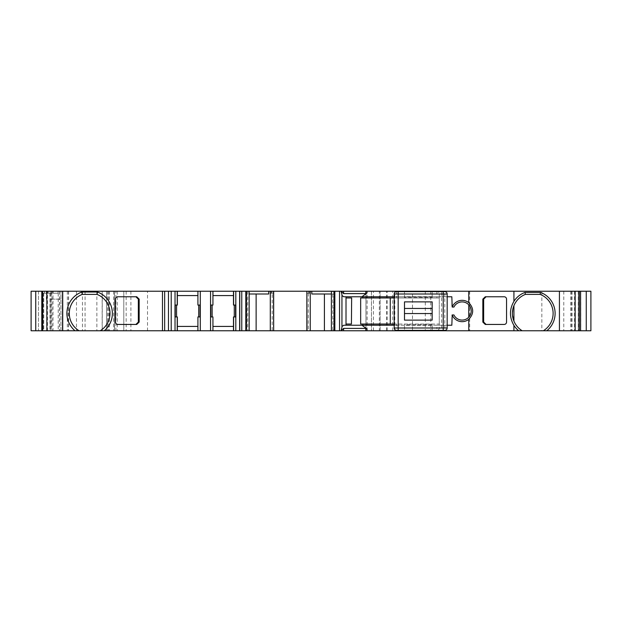 <?xml version="1.0" encoding="UTF-8"?>
<svg xmlns="http://www.w3.org/2000/svg" width="622" height="622" viewBox="0 0 622 622"><rect width="100%" height="100%" fill="white"/><g stroke="black" fill="none" stroke-linecap="round" stroke-linejoin="round"><path stroke-width="0.47" stroke-dasharray="3.11 2.33" d="M441.643 330.368L444.808 330.368L444.808 327.996L439.272 327.996A2.371 2.371 -90 0 1 436.901 330.368L441.643 330.368L441.643 291.632L396.572 291.632A2.371 2.371 -90 0 0 394.2 294.004L436.901 294.004L436.901 296.772L394.2 296.772M343.733 296.772L451.836 296.772L451.836 307.05L453.928 307.05A9.089 9.089 0 0 1 468.763 304.796C471.95 308.932 471.95 313.068 468.763 317.204A9.089 9.089 0 0 1 453.928 314.95L451.836 314.95L451.836 325.228L343.733 325.228M102.241 291.236L59.424 291.236L102.241 291.236L102.241 330.764M543.34 330.764A20.355 20.355 90 0 0 540.137 294.4L525.38 294.4A20.355 20.355 90 0 0 513.92 305.651L512.404 313.371L513.92 321.092A20.355 20.355 90 0 0 522.177 330.764M198.698 316.932L200.284 316.932L200.284 305.068L198.698 305.068L200.284 305.068L200.284 316.932L198.698 316.932M234.276 316.932L235.855 316.932L235.855 305.068L234.276 305.068L235.855 305.068L235.855 316.932L234.276 316.932M114.502 330.764L114.502 291.236L106.595 291.236L106.595 330.764L106.595 291.236L114.549 291.236L114.549 330.764L123.794 330.764L123.794 291.236L147.507 291.236L147.507 330.764L379.342 330.764L379.342 291.236L412.487 291.236L412.487 330.764L590.9 330.764L590.9 291.236L541.832 291.236L541.832 330.764M147.507 291.236L371.443 291.236L371.443 330.764L371.435 291.236L379.342 291.236M42.677 293.211L51.486 293.211L43.54 293.211L43.734 330.764L58.211 330.764L42.677 330.764L43.734 330.764L43.727 293.211L42.428 293.211M272.218 293.211L273.657 293.211L273.657 291.236L271.293 291.236L273.657 291.236L273.657 293.211L270.5 293.211L272.218 293.211L272.218 330.764L270.5 330.764L272.218 330.764M447.179 296.772L436.901 296.772L436.901 297.954L394.2 297.954M394.2 324.046L394.224 294.004A2.371 2.371 -90 0 1 396.595 291.632L396.595 297.954M346.011 324.046L351.648 324.046M346.011 297.954L351.648 297.954M360.659 297.954L439.272 297.954L439.272 324.046L436.901 324.046L436.901 325.228L447.179 325.228M360.659 324.046L439.272 324.046L439.272 327.996A2.371 2.371 -90 0 1 436.901 330.368L396.595 330.368A2.371 2.371 -90 0 1 394.224 327.996L394.2 327.996A2.371 2.371 -110.8 0 0 396.572 330.368M310.02 293.211L306.864 293.211L310.02 293.211L310.02 330.764L306.864 330.764L310.02 330.764L310.02 291.236L306.864 291.236L310.02 291.236M306.864 293.211L306.864 291.236M309.227 293.211L309.227 291.236L309.227 293.211M271.293 293.211L271.293 291.236L271.293 293.211M273.657 293.211L273.657 291.236M270.5 293.211L270.5 330.764L270.5 293.211M53.142 293.211L58.211 293.211L53.142 293.211L53.142 291.236L47.451 291.236L47.451 330.764M43.54 293.211L43.54 330.764M51.346 293.211L51.346 330.764M58.211 293.211L58.211 330.764M50.398 293.211L50.398 330.764M308.31 293.211L308.31 330.764M578.273 291.236L563.789 291.236L578.46 291.236L578.273 330.764L563.789 330.764L579.323 330.764L578.266 330.764L578.266 291.236M578.46 291.236L578.46 330.764M570.654 291.236L570.654 330.764M563.789 291.236L563.789 330.764M571.602 291.236L571.602 330.764M332.801 330.764L331.378 330.764L333.75 330.764L332.801 330.764L332.801 291.236L331.378 291.236L332.801 291.236M249.158 330.764L246.786 330.764L246.786 291.236L246.786 330.764L249.158 330.764M249.158 291.236L246.786 291.236L249.158 291.236M162.466 291.236L162.466 330.764M44.535 293.211L44.535 291.236L42.677 291.236L47.451 291.236M58.071 293.211L58.071 291.236L53.142 291.236M58.071 291.236L51.486 291.236L51.486 293.211M46.557 293.211L46.557 291.236L51.486 291.236M44.535 291.236L46.557 291.236M114.549 291.236L31.1 291.236L31.1 330.764L60.909 330.764L60.909 299.143L50.32 299.143L50.32 330.764L46.37 330.764L114.549 330.764M51.945 291.236L51.945 330.764M38.463 291.236L38.463 330.764L46.37 330.764L38.463 330.764L38.463 291.236M82.469 291.236L82.469 330.764M117.247 291.236L117.247 330.764M109.34 291.236L109.34 330.764M107.544 291.236L107.544 330.764M106.595 330.764L106.595 291.236M114.502 291.236L115.886 291.236L115.886 330.764M123.794 291.236L123.794 330.764L123.794 291.236L115.886 291.236M123.794 330.764L147.507 330.764M130.908 291.236L130.908 330.764M379.342 330.764L380.135 330.764L380.135 291.236L380.135 330.764L365.946 330.764L365.946 291.236L365.946 330.764L412.487 330.764M541.832 291.236L412.487 291.236M210.819 305.068L210.555 316.932L212.141 316.932L210.555 316.932L210.555 305.068L212.141 305.068L210.819 305.068L210.819 316.932M175.249 305.068L174.984 316.932L176.562 316.932L174.984 316.932L174.984 305.068L176.562 305.068L175.249 305.068M233.483 291.236L233.483 305.068L233.483 295.582L212.934 295.582L212.934 291.236M197.913 291.236L197.913 305.068L200.284 305.068L200.284 316.932L197.913 316.932L197.913 330.764M197.913 326.418L177.356 326.418L177.356 330.764M212.934 330.764L212.934 326.418L233.483 326.418L233.483 316.932L233.483 330.764M177.356 291.236L177.356 295.582L197.913 295.582M50.32 299.143L60.909 299.143L60.909 291.236L60.909 330.764L53.002 330.764L53.002 291.236M268.72 294.004L249.158 294.004M331.378 294.004L333.75 294.004L333.75 291.236L333.75 330.764L333.75 294.004L311.801 294.004M82.259 294.4L97.016 294.4A20.355 20.355 0 0 1 100.212 330.764L79.056 330.764A20.355 20.355 0 0 1 82.259 294.4M212.934 326.418L212.934 316.932L210.555 316.932L210.555 305.068L212.934 305.068L212.934 295.582M233.483 295.582L233.483 305.068L235.855 305.068L235.855 316.932L233.483 316.932L233.483 326.418M177.356 295.582L177.356 305.068L174.984 305.068L174.984 316.932L177.356 316.932L177.356 326.418M75.005 330.764L102.163 330.764L102.163 291.236M68.591 291.236L68.591 330.764M394.2 325.228L396.595 325.228L396.595 327.996L394.224 327.996L394.224 324.046L436.901 324.046M396.595 324.046L396.595 325.228L436.901 325.228L436.901 327.996L396.595 327.996L396.595 330.368M341.945 327.32L341.945 294.68M485.261 296.772L504.178 296.772A2.371 2.371 -90 0 1 506.549 299.143L506.549 322.072A2.371 2.371 -90 0 1 504.178 324.443L485.261 324.443M136.739 324.443L117.822 324.443A2.371 2.371 0 0 1 115.451 322.072L115.451 299.143A2.371 2.371 0 0 1 117.822 296.772L136.739 296.772M50.32 330.764L53.002 330.764M432.158 297.596L432.158 291.632L432.158 297.596L404.487 297.596L404.487 291.632L404.487 297.596M432.158 296.57L404.487 296.57M444.808 330.368A2.371 2.371 90 0 0 447.179 327.996L447.179 294.004A2.371 2.371 90 0 0 444.808 291.632L444.808 294.004L447.179 294.004L447.179 327.996L444.808 327.996L444.808 294.004L439.272 294.004L439.272 297.954L436.901 297.954M432.158 325.43L432.158 330.368L432.158 325.43L404.487 325.43L404.487 330.368L404.487 325.43M432.158 324.404L404.487 324.404M432.158 291.632L404.487 291.632L432.158 291.632M432.158 330.368L404.487 330.368L432.158 330.368M439.272 324.046L439.272 294.004A2.371 2.371 -90 0 0 436.901 291.632A2.371 2.371 -90 0 1 439.272 294.004L439.272 297.954M404.487 301.872L432.158 301.872L432.158 320.128L404.487 320.128L404.487 301.872M200.02 305.068L200.02 316.932M235.59 305.068L235.59 316.932M373.425 330.764L373.425 291.236M50.009 293.211L50.009 330.764M580.754 291.236L580.754 330.764M571.991 291.236L571.991 330.764M574.549 291.236L574.549 330.764M308.559 293.211L308.559 291.236M271.962 293.211L271.962 291.236M247.735 291.236L247.735 330.764M48.189 293.211L48.189 291.236M50.296 293.211L50.296 291.236M52.831 293.211L52.831 291.236M46.479 293.211L46.479 291.236M42.413 291.236L42.413 330.764M46.37 291.236L46.37 299.143M113.725 291.236L113.725 330.764M108.593 291.236L108.593 330.764M126.165 291.236L126.165 330.764M367.12 330.764L367.12 291.236M367.066 330.764L367.066 291.236M386.511 330.764L386.511 291.236M387.211 330.764L387.211 291.236M392.746 330.764L392.746 291.236M394.807 330.764L394.807 291.236M425.308 291.236L425.308 330.764M430.751 291.236L430.751 330.764M469.672 291.236L469.672 330.764M76.483 291.236L76.483 330.764M68.428 291.236L68.428 330.764M59.541 291.236L59.541 330.764M67.331 291.236L67.331 330.764M85.058 291.236L85.058 330.764M96.869 291.236L96.869 330.764M82.477 291.236L82.477 330.764M439.272 327.996L436.901 327.996L436.901 330.368M436.901 291.632L436.901 294.004L439.272 294.004M59.424 291.236L59.424 330.764M394.224 324.046L394.224 297.954"/><path stroke-width="0.93" d="M443.222 330.368L443.222 327.996L447.179 327.996L447.179 294.004L447.179 327.996A2.371 2.371 90 0 1 444.808 330.368L398.173 330.368L398.181 327.996L394.2 327.996L394.2 294.004A2.371 2.371 -90 0 1 396.572 291.632L444.808 291.632A2.371 2.371 90 0 1 447.179 294.004L394.2 294.004L394.2 327.996A2.371 2.371 90 0 0 396.572 330.368L396.595 330.368M398.173 330.368L396.572 330.368M462.115 301.911A9.089 9.089 0 0 0 453.928 307.05L452.202 307.05A10.675 10.675 0 0 1 468.763 302.65C473.964 308.217 473.964 313.783 468.763 319.35A10.675 10.675 0 0 1 452.202 314.95L453.928 314.95A9.089 9.089 0 0 0 471.204 311A9.089 9.089 0 0 0 462.115 301.911M102.163 330.764L100.212 330.764A20.355 20.355 0 0 0 97.016 294.4L97.444 292.029A22.726 22.726 0 0 1 104.271 330.764L75.005 330.764A22.726 22.726 0 0 1 81.824 292.029L97.444 292.029M540.137 294.4L525.38 294.4A20.355 20.355 0 0 0 522.177 330.764L331.378 330.764L331.378 291.236L590.9 291.236L590.9 330.764L543.34 330.764A20.355 20.355 0 0 0 540.137 294.4L540.502 292.41A22.345 22.345 0 0 1 546.792 330.764M198.698 316.932L198.698 305.068M234.276 316.932L234.276 305.068M42.677 293.211L42.428 291.236L273.657 291.236L273.657 330.764L310.222 330.764L310.222 291.236L331.378 291.236M452.202 307.05L451.836 296.772L447.179 296.772M367.011 291.236L367.011 293.001L361.926 296.772L343.733 296.772L341.945 295.434M394.2 296.772L361.926 296.772M351.422 324.046L351.648 297.954L351.422 324.046L346.011 324.046L346.011 297.954L351.422 297.954M394.2 324.046L360.659 324.046L360.659 297.954L394.2 297.954M518.725 330.764A22.345 22.345 0 0 1 513.92 325.392C509.301 317.375 509.301 309.367 513.92 301.351A22.345 22.345 0 0 1 525.015 292.41L540.502 292.41M586.258 291.236L586.258 330.764M580.567 291.236L580.567 330.764M579.323 291.236L579.323 330.764M334.846 291.236L334.846 330.764M306.864 293.211L306.988 330.764M273.657 291.236L306.864 291.236L306.864 330.764M273.532 291.236L273.657 330.764M249.158 291.236L249.158 330.764L256.132 330.764L256.132 294.004M246.359 291.236L246.359 330.764L249.158 330.764M246.359 330.764L233.483 330.764L233.483 316.932L235.855 316.932L235.855 305.068L233.483 305.068L233.483 291.236M197.913 291.236L197.913 305.068L200.284 305.068L200.284 316.932L197.913 316.932L197.913 330.764L233.483 330.764M212.934 330.764L212.934 316.932L210.555 316.932L210.555 305.068L212.934 305.068L212.934 291.236M177.356 291.236L177.356 305.068L174.984 305.068L174.984 316.932L177.356 316.932L177.356 330.764L104.271 330.764M162.466 291.236L162.466 330.764M62.573 291.236L62.573 330.764L42.677 330.764L42.677 291.236M97.016 294.4L82.259 294.4A20.355 20.355 0 0 0 79.056 330.764L62.573 330.764M42.428 291.236L41.798 291.236L41.798 330.764L42.677 330.764M41.798 291.236L35.742 291.236L35.742 330.764L41.798 330.764M35.742 330.764L31.1 330.764L31.1 291.236L35.742 291.236M270.298 291.236L270.298 330.764L273.532 330.764M306.988 291.236L310.222 291.236M82.259 294.4L81.824 292.029M177.356 326.418L197.913 326.418M177.356 330.764L197.913 330.764M212.934 326.418L233.483 326.418M177.356 295.582L197.913 295.582M212.934 295.582L233.483 295.582M249.158 294.004L268.72 294.004L268.72 291.236M331.378 294.004L311.801 294.004L311.801 291.236M525.38 294.4L525.015 292.41M365.806 330.764L365.806 328.393L367.011 328.999L367.011 330.764M365.806 328.393L343.616 328.393L343.616 330.764M341.12 330.764L343.616 328.393M341.12 330.702L341.945 327.32L341.945 294.68L341.12 291.236M343.616 291.236L343.616 293.607L341.12 291.298M343.616 293.607L365.806 293.607L365.806 291.236M367.011 293.001L365.806 293.607M324.404 294.004L324.404 330.764L310.222 330.764M270.298 330.764L256.132 330.764M341.945 326.566L343.733 325.228L394.2 325.228M361.926 325.228L367.011 328.999M447.179 325.228L451.836 325.228L452.202 314.95M482.835 322.072L485.261 324.443L504.178 324.443A2.371 2.371 -90 0 0 506.549 322.072L506.549 299.143A2.371 2.371 -90 0 0 504.178 296.772L485.261 296.772L482.835 299.143L482.835 322.072L483.659 322.072L486.085 324.443M483.659 322.072L483.659 299.143L486.085 296.772M139.165 299.143L139.165 322.072L136.739 324.443L117.822 324.443A2.371 2.371 0 0 1 115.451 322.072L115.451 299.143A2.371 2.371 0 0 1 117.822 296.772L136.739 296.772L139.165 299.143L138.341 299.143L135.915 296.772M138.341 299.143L138.341 322.072L135.915 324.443M522.177 330.764L543.34 330.764M324.404 330.764L331.378 330.764M444.808 291.632L441.643 291.632M404.487 320.128L432.158 320.128L432.158 301.872L404.487 301.872L404.487 320.128M404.487 313.558L432.158 313.558M432.158 308.442L404.487 308.442M468.763 302.65L468.763 291.236M362.781 297.954L362.781 296.772M346.011 325.228L346.011 296.772M362.781 325.228L362.781 324.046M367.011 297.954L367.011 296.772M367.011 325.228L367.011 324.046M468.763 317.204L468.763 304.796M513.92 325.392L513.92 330.764M575.148 291.236L575.148 330.764M559.427 291.236L559.427 330.764M513.92 291.236L513.92 301.351M339.542 291.236L339.542 330.764M334.185 291.236L334.185 330.764M245.807 291.236L245.807 330.764M241.764 291.236L241.764 330.764M239.765 291.236L239.765 330.764M239.625 291.236L239.625 330.764M200.284 291.236L200.284 305.068M200.284 316.932L200.284 330.764M210.555 316.932L210.555 330.764M210.555 291.236L210.555 305.068M168.476 291.236L168.476 330.764M171.213 291.236L171.213 330.764M164.659 291.236L164.659 330.764M62.721 291.236L62.721 330.764M46.852 291.236L46.852 330.764M233.623 291.236L233.623 305.068M235.808 291.236L235.808 305.068M235.59 316.932L235.59 305.068M235.808 316.932L235.808 330.764M233.623 316.932L233.623 330.764M210.819 305.068L210.819 316.932M200.02 316.932L200.02 305.068M175.031 316.932L175.031 330.764M177.223 316.932L177.223 330.764M175.249 316.932L175.249 305.068L175.249 316.932M175.031 291.236L175.031 305.068M177.223 291.236L177.223 305.068M468.763 330.764L468.763 319.35M483.659 299.143L482.835 299.143M138.341 322.072L139.165 322.072M513.92 321.092L513.92 305.651M398.173 291.632L398.181 327.996L443.222 327.996L443.222 291.632M390.266 324.046L390.266 297.954M212.141 316.932L212.141 305.068M176.562 316.932L176.562 305.068"/></g></svg>
